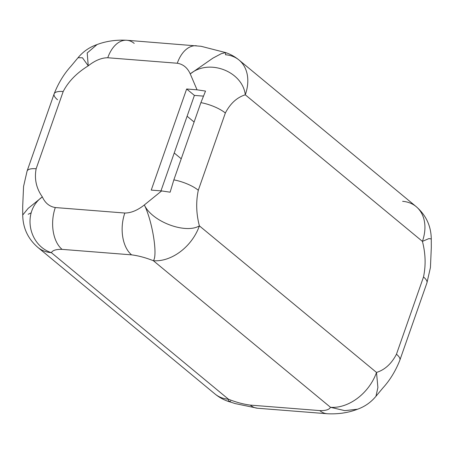 <?xml version="1.0" encoding="UTF-8"?>
<svg xmlns="http://www.w3.org/2000/svg" width="454" height="454" viewBox="0 0 454 454"><rect width="100%" height="100%" fill="white"/><g stroke="black" fill="none" stroke-linecap="round" stroke-linejoin="round"><path stroke-width="0.68" d="M22.723 215.043L28.108 208.409L42.347 196.9C21.985 211.127 28.086 245.103 51.376 252.674A41.768 30.316 129.6 0 1 37.858 247.402A41.768 30.316 -50.4 0 0 51.376 252.674L228.498 399.242A41.768 30.316 129.6 0 1 214.98 393.976A41.768 30.316 -50.4 0 0 228.498 399.242L228.334 401.398L230.734 401.092M31.241 212.812L28.182 214.265M257.566 408.242L235.257 403.6L228.368 401.41C223.601 399.838 219.14 397.364 214.98 393.976L37.858 247.402C27.972 238.844 22.921 228.05 22.723 215.014L28.114 208.403L42.347 196.9C36.292 188.353 34.22 178.967 36.144 168.757A21.928 6.855 -160.7 0 0 27.075 171.124A21.928 6.855 -160.7 0 0 27.053 171.186M57.545 99.767A21.928 6.855 19.3 0 1 54.122 93.882A21.928 6.855 19.3 0 1 63.197 91.515L36.144 168.757A21.928 6.855 -160.7 0 0 27.07 171.124L23.568 186.446L22.7 206.309L22.728 215.014M196.434 45.758A31.326 19.199 94.5 0 0 196.355 45.752A31.326 19.199 94.5 0 0 177.281 63.242L107.768 57.754C101.56 57.766 95.051 60.461 88.246 65.836L87.202 52.976L97.02 44.583L87.208 52.959L88.246 65.836C76.686 72.992 68.338 81.555 63.197 91.515L36.144 168.757C34.22 178.967 36.292 188.353 42.347 196.9C45.122 203.029 49.446 206.581 55.314 207.546L124.827 213.034C131.041 213.022 137.545 210.327 144.349 204.953L161.635 190.924L151.239 190.107L186.645 88.995L197.042 89.818L190.249 73.888C187.474 67.76 183.149 64.207 177.281 63.242L107.768 57.754C101.56 57.766 95.051 60.461 88.246 65.836L82.475 57.794L78.071 57.692L71.085 66.074C64.003 73.86 58.35 83.133 54.122 93.882A21.928 6.855 19.3 0 1 63.197 91.515C68.338 81.555 76.686 72.992 88.246 65.836L82.452 57.777L78.037 57.732M431.277 238.957L428.899 238.6L422.413 241.375L245.291 94.807L422.413 241.375C425.58 253.497 425.943 265.369 423.503 276.991L396.456 354.234C391.49 363.756 384.839 369.828 376.514 372.445L199.391 225.871C196.224 213.749 195.861 201.877 198.302 190.254A21.928 6.855 -160.7 0 0 173.848 179.875L170.125 192.19L161.635 190.924L144.349 204.953C152.033 221.824 185.697 234.224 199.391 225.871C196.224 213.749 195.861 201.877 198.302 190.254L225.349 113.012L198.302 190.254A21.928 6.855 -160.7 0 0 173.848 179.875L170.125 192.19L161.635 190.924L151.239 190.107L186.645 88.995L194.397 95.408L203.352 96.112L194.397 95.408L186.645 88.995L197.042 89.818L205.531 91.078L200.901 102.632L173.848 179.875L200.901 102.632A21.928 6.855 19.3 0 1 225.349 113.012C230.314 103.489 236.965 97.417 245.291 94.807C242.646 71.607 209.305 58.277 190.249 73.888L197.042 89.818L205.531 91.078L200.901 102.632A21.928 6.855 19.3 0 1 225.349 113.012C230.314 103.489 236.965 97.417 245.291 94.807A41.768 30.316 -50.4 0 0 239.02 60.024C234.86 56.636 230.399 54.162 225.632 52.59L201.043 46.28L126.842 40.264A31.326 19.199 -85.5 0 0 107.768 57.754A31.326 19.199 -85.5 0 1 126.842 40.264A31.326 19.199 -85.5 0 1 134.214 43.408M342.078 413.191L344.802 412.731L342.078 413.191M357.548 409.219L344.728 410.632L330.495 407.295L153.373 260.721A41.768 30.316 -50.4 0 0 199.391 225.871L376.514 372.445A41.768 30.316 129.6 0 1 330.495 407.295C329.281 409.65 325.717 410.751 319.786 410.592L250.279 405.104C243.531 404.264 236.273 402.312 228.498 399.242C236.273 402.312 243.531 404.264 250.279 405.104A31.326 19.199 -85.5 0 0 257.639 408.248A31.326 19.199 -85.5 0 1 250.279 405.104L319.786 410.592A31.326 19.199 94.5 0 0 327.158 413.736A31.326 19.199 94.5 0 0 327.243 413.742M187.099 116.241L194.102 122.035L187.099 116.241M194.397 95.408L160.966 190.873L194.397 95.408M399.855 360.175A21.928 6.855 -160.7 0 0 399.878 360.118A21.928 6.855 -160.7 0 0 396.456 354.234C391.49 363.756 384.839 369.828 376.514 372.445L377.893 387.546L375.957 396.268L377.893 387.54L376.514 372.445A41.768 30.316 -50.4 0 1 330.495 407.295L153.373 260.721C145.603 257.656 138.339 255.698 131.598 254.859L62.085 249.371C56.16 249.212 52.59 250.313 51.376 252.674L228.498 399.242M396.456 354.234L423.503 276.991A21.928 6.855 19.3 0 1 426.93 282.876L399.878 360.118A21.928 6.855 -160.7 0 0 396.456 354.234M422.413 241.375A41.768 30.316 -50.4 0 0 416.142 206.598A41.768 30.316 129.6 0 1 422.413 241.375C425.58 253.497 425.943 265.369 423.503 276.991A21.928 6.855 19.3 0 1 426.925 282.876L430.432 267.554L431.3 247.691L431.272 238.986C431.079 225.95 426.028 215.156 416.142 206.598A41.768 30.316 -50.4 0 0 402.624 201.326M196.361 45.752A31.326 19.199 94.5 0 0 177.281 63.242C183.149 64.207 187.474 67.76 190.249 73.888C209.305 58.277 242.646 71.607 245.291 94.807A41.768 30.316 129.6 0 0 239.02 60.024A41.768 30.316 -50.4 0 0 225.502 54.758L225.666 52.607L221.274 53.68L212.875 58.157L190.249 73.888L212.875 58.163L221.274 53.68L225.666 52.607M357.406 409.27L344.756 410.632L330.495 407.295C329.281 409.65 325.717 410.751 319.786 410.592A31.326 19.199 94.5 0 0 327.152 413.736L257.645 408.248M55.314 207.546L124.827 213.034A31.326 19.199 94.5 0 0 131.598 254.859L62.085 249.371A31.326 19.199 -85.5 0 1 55.314 207.546C49.446 206.581 45.122 203.029 42.347 196.9C21.985 211.127 28.086 245.103 51.376 252.674C52.59 250.313 56.16 249.212 62.085 249.371A31.326 19.199 -85.5 0 1 55.314 207.546M131.598 254.859C138.339 255.698 145.603 257.656 153.373 260.721C157.827 255.347 152.482 221.427 144.349 204.953C137.545 210.327 131.041 213.022 124.827 213.034A31.326 19.199 94.5 0 0 131.598 254.859M153.373 260.721C157.827 255.347 152.482 221.427 144.349 204.953C152.033 221.824 185.697 234.224 199.391 225.871A41.768 30.316 129.6 0 1 153.373 260.721M174.228 152.992L181.231 158.787L174.228 152.992M54.122 93.882L27.07 171.124M375.923 396.314C370.958 402.318 364.806 406.625 357.468 409.247M375.929 396.308L382.915 387.926C389.997 380.14 395.65 370.867 399.878 360.118M239.02 60.024L416.142 206.598M357.508 409.23C348.286 412.799 338.168 414.303 327.152 413.736M96.532 44.753C89.194 47.375 83.042 51.682 78.077 57.686M96.492 44.77C105.714 41.2 115.832 39.697 126.848 40.264"/></g></svg>
